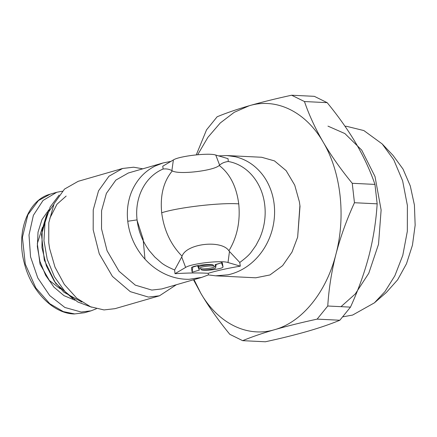 <?xml version="1.0" encoding="UTF-8"?>
<svg xmlns="http://www.w3.org/2000/svg" width="437" height="437" viewBox="0 0 437 437"><rect width="100%" height="100%" fill="white"/><g stroke="black" fill="none" stroke-linecap="round" stroke-linejoin="round"><path stroke-width="0.66" d="M201.708 277.402L161.854 288.928L151.825 290.075L135.317 285.142L119.05 271.257L107.07 250.74L101.531 228.83L101.581 210.694L106.393 193.367L115.871 180.088L128.325 173.003L163.001 162.974L155.239 165.984C148.777 169.217 143.358 173.604 138.982 179.137C134.372 185.07 131.155 191.537 129.33 198.545C127.407 205.843 126.877 213.409 127.751 221.248C128.664 229.081 130.909 236.592 134.487 243.786C138.097 250.964 142.773 257.278 148.509 262.735C154.266 268.16 160.658 272.317 167.682 275.206C174.713 278.058 181.852 279.418 189.09 279.298L201.708 277.397L208.411 274.9L208.214 273.294C217.003 270.645 227.693 268.263 240.295 266.149L228.016 262.528C221.34 260.075 191.242 263.549 185.627 267.417L181.716 256.994L182.06 256.191C186.402 243.475 221.597 239.52 228.922 250.783L229.463 251.483L228.016 262.528M163.001 162.974L170.943 161.379M163.127 169.01C166.563 168.638 169.48 169.185 171.878 170.648L173.38 159.942L162.761 166.213L163.127 169.01C145.029 176.614 134.449 197.398 137.065 219.893C138.382 231.173 142.5 241.486 149.421 250.833L154.818 257.065L160.942 262.424C163.378 264.62 167.945 267.144 174.636 269.99L175.002 273.688C187.746 272.868 198.819 272.737 208.214 273.294M173.38 159.942C179.001 156.075 209.099 152.6 215.774 155.053L219.625 165.137L219.205 165.47C213.769 170.801 178.591 174.909 172.336 170.878L171.878 170.648M181.716 256.994L174.636 269.99M215.774 155.053L228.048 158.675L228.272 161.493C247.386 164.765 262.255 182.655 264.767 205.155C266.013 216.468 264.358 227.442 259.797 238.067L255.978 245.386L251.291 251.985C249.429 254.684 245.589 258.18 239.776 262.473L229.463 251.483M175.002 273.688L185.627 267.417M218.609 155.889L226.934 155.561L235.303 156.741C242.256 158.429 248.462 161.477 253.919 165.874C259.693 170.61 264.238 176.182 267.564 182.59C271.087 189.358 273.283 196.612 274.168 204.347C275.048 212.087 274.567 219.915 272.721 227.835C270.847 235.641 267.755 242.857 263.44 249.472C259.103 256.06 253.87 261.561 247.746 265.964C241.606 270.334 235.03 273.283 228.021 274.807L215.643 275.823L255.743 277.795L269.957 274.955L282.635 265.625L292.02 252.062L297.657 237.127L300.011 206.248L299.389 201.839L299.908 205.608L297.657 237.127M219.625 165.137C221.778 163.148 224.662 161.936 228.272 161.493M176.33 284.744L159.445 295.811L148.427 297.073L130.297 291.648L112.429 276.397L99.265 253.859L93.185 229.796L93.234 209.869L98.527 190.838L108.939 176.248L122.617 168.469L133.635 167.207L142.795 168.819M226.934 155.561L261.654 157.265L274.485 160.898L286.131 170.638L294.729 185.151L299.389 201.839M208.411 274.9L215.643 275.823M200.965 269.318C200.774 270.94 216.37 269.143 215.649 267.624L215.151 264.642L222.291 262.577L222.99 266.778C224.055 269.055 200.692 271.748 200.965 269.318L200.976 269.356M215.649 267.69L216.151 264.352L215.649 267.69M199.884 268.236C199.168 266.717 214.758 264.915 214.567 266.537C215.288 268.056 199.693 269.858 199.884 268.236L199.884 268.165M191.488 267.799L191.461 267.996C190.395 265.718 213.759 263.025 213.485 265.456C213.677 263.833 198.087 265.63 198.802 267.149L199.299 270.132L192.16 272.196L191.461 267.897M136.934 219.915L143.107 239.061L144.986 259.136M159.445 295.811L115.007 308.664L103.99 309.926L90.617 306.807L76.754 298.192L64.299 284.378L54.991 267.133L49.599 248.478L48.742 242.65L48.791 222.723L54.084 203.691L64.496 189.101L78.174 181.322L122.617 168.469M240.295 266.149L239.776 262.473M220.882 262.987L216.14 264.505M192.761 266.925L192.16 272.196M192.788 267.089L197.557 265.707L199.299 270.132M54.991 267.133L49.599 248.478M91.606 307.206L77.748 301.967L64.949 291.501L54.434 276.801L47.207 259.278L43.962 240.601L45.011 222.57L50.239 206.887L59.164 195.044M49.807 218.276L56.99 204.221L66.167 196.071M194.017 279.625L200.791 293.216C218.145 323.489 247.435 337.916 274.753 329.645C302.153 322.085 326.395 292.178 335.966 254.121C346.006 216.288 340.958 171.96 323.211 142.167C305.851 111.894 276.561 97.467 249.243 105.738L234.221 112.32L220.264 122.977L207.925 137.3L197.682 154.725M242.661 340.669L265.368 341.778C280.778 338.435 294.576 335.021 306.763 331.541L308.735 330.973C320.589 327.499 330.956 323.921 339.844 320.239L317.136 319.125C301.355 322.55 287.229 326.057 274.753 329.645C262.304 333.273 251.608 336.949 242.661 340.669L229.824 334.343C218.571 320.665 208.891 306.954 200.791 293.216L193.504 279.778M196.279 154.856L206.526 129.871L217.151 116.761C226.098 113.041 236.794 109.365 249.243 105.738C261.719 102.154 275.845 98.647 291.626 95.222L314.334 96.331L327.171 102.657L304.463 101.542C309.014 114.893 315.263 128.434 323.211 142.167C331.301 155.883 340.98 169.594 352.244 183.294L374.951 184.409C370.505 171.386 364.469 158.205 356.838 144.871L355.571 142.702C347.699 129.483 338.233 116.133 327.171 102.657M304.463 101.542L291.626 95.222M354.456 202.724C346.694 219.636 340.527 236.767 335.966 254.121C331.563 271.448 328.826 288.748 327.761 306.015L350.469 307.129C358.034 290.638 364.076 273.961 368.604 257.103L369.314 254.367C373.471 237.668 376.093 220.827 377.164 203.839L354.456 202.724L352.244 183.294M317.136 319.125L327.761 306.015M377.164 203.839L374.951 184.409M339.844 320.239L350.469 307.129M60.208 288.797L49.403 280.494L40.035 264.15L37.314 243.622L42.444 227.377M62.365 191.204L56.766 192.275L43.039 200.457L33.365 215.348L29.011 234.991L30.546 256.803L37.773 277.927L49.742 295.592L64.884 307.479L81.2 312.023L91.06 310.833L96.364 308.746M327.963 126.129L344.886 133.569L361.71 150.104L375.006 176.532L381.124 209.984L378.518 244.267L368.779 273.262L355.265 293.975L341.013 306.665M345.001 126.249L346.623 126.326L363.857 130.565L382.2 143.942L393.759 159.8L402.63 180.836L407.388 205.505L407.339 231.255L402.788 255.361L394.857 275.774L384.97 291.583L374.411 302.841L352.599 315.072L342.941 316.82M382.2 143.942L393.071 155.43L403.029 169.086L410.294 185.965L414.418 205.057L415.15 225.202L412.452 245.168L406.481 263.757L397.604 279.849L386.346 292.479L374.411 302.841M127.751 221.248L137.065 219.893M172.336 170.878C163.564 181.355 160.013 195.317 161.685 212.77C163.99 230.255 170.785 244.731 182.06 256.191M161.685 212.77C178.449 207.324 220.827 202.435 238.744 203.877C240.432 221.433 237.16 237.073 228.922 250.783M219.205 165.47C229.938 173.691 236.45 186.495 238.744 203.877M222.99 266.778L221.264 262.44M198.141 265.499L198.802 267.149M81.85 302.049L63.797 292.156L54.248 281.122L46.344 265.756L41.952 247.653L42.16 229.747L46.573 214.917L53.669 204.614M74.984 300.214L63.999 295.658L53.92 287.109L45.65 275.326L39.942 261.381L37.325 246.539L38.024 232.167L41.985 219.554L48.846 209.836M91.06 310.833L84.505 312.728L74.645 313.919L63.354 311.614L49.774 303.71L35.774 287.852L25.28 264.128L22.424 237.357L27.881 214.786L38.44 200.567L50.211 194.17L56.766 192.275M72.7 298.564L55.554 283.203L44.301 260.124L41.493 234.603L47.791 212.448M84.505 312.728L74.29 313.968C52.992 313.668 30.94 290.829 24.243 262.85C15.961 232.266 27.799 199.949 50.211 194.17"/></g></svg>
